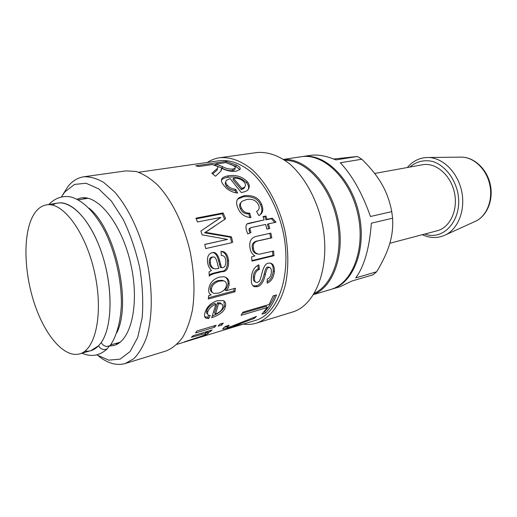 <?xml version="1.0" encoding="UTF-8"?>
<svg xmlns="http://www.w3.org/2000/svg" width="517" height="517" viewBox="0 0 517 517"><rect width="100%" height="100%" fill="white"/><g stroke="black" fill="none" stroke-linecap="round" stroke-linejoin="round"><path stroke-width="0.78" d="M207.634 331.74L205.708 332.954M196.189 338.267L184.485 341.834L197.972 337.349C201.604 336.27 204.034 335.294 205.268 334.428L205.856 333.31L191.387 337.317L193.067 335.733L212.093 329.995L210.548 331.429L208.429 332.321C209.12 332.509 208.849 333.019 207.614 333.853C204.667 335.507 200.861 336.981 196.189 338.267L196.079 337.924M207.479 331.384L207.866 332.263M207.524 331.371L207.905 332.231M210.173 330.576L210.548 331.429M221.709 325.115L218.148 326.182L219.712 324.178L223.279 323.119L221.709 325.115L221.011 323.791M214.613 327.242L195.542 332.954L197.067 330.932L216.171 325.238L214.613 327.242L213.915 325.91M224.035 281.009L222.258 280.292L218.122 280.582C213.178 282.23 210.587 284.906 210.348 288.602C210.238 290.502 210.942 291.801 212.468 292.512M219.247 281.119C214.303 282.78 211.712 285.494 211.466 289.274C211.337 291.375 212.164 292.758 213.941 293.41L218.213 293.145C223.195 291.769 225.942 289.106 226.459 285.164C226.569 282.65 225.528 281.203 223.338 280.828L219.247 281.119L218.122 280.582M234.188 288.551L233.858 290.942L208.441 297.811M224.947 277.002C227.163 278.236 228.184 280.376 228.023 283.432C227.848 285.998 226.808 288.15 224.914 289.895L226.013 290.741L235.435 288.221L234.957 291.782L208.286 299.02L208.694 295.627L211.227 294.864C209.385 294.102 208.545 292.351 208.706 289.604C209.34 283.445 212.855 279.277 219.247 277.106L223.809 276.744C227.512 277.461 229.296 279.904 229.147 284.079C228.966 286.696 227.926 288.893 226.026 290.664L226.013 290.741M233.858 290.942L234.957 291.782M224.914 289.895L226.026 290.664M196.208 218.827L222.278 213.773L223.137 212.92L225.599 218.769L204.596 232.812L230.395 237.18L231.706 242.744L205.688 248.554M214.82 226.11L205.32 232.398M222.278 213.773L224.656 219.415M204.532 228.559L220.759 217.392L197.526 221.974L195.924 218.174L223.137 212.92M204.745 244.483L227.525 239.41L202.102 234.867L200.874 231.047L220.804 217.502M231.706 242.744L205.688 248.574L204.732 244.405L227.525 239.41M230.395 237.18L231.435 236.838L232.779 242.525M204.622 232.896L205.585 232.353L231.435 236.838M213.275 257.001L212.875 257.072C210.93 257.589 210.096 259.456 210.38 262.668C210.71 266.249 212.377 268.336 215.382 268.93L218.885 268.375C217.34 265.299 216.778 256.206 213.275 257.001L211.783 257.072C209.837 257.589 209.004 259.424 209.282 262.571C209.598 265.925 211.156 267.955 213.948 268.653M221.063 251.508C224.643 251.992 226.769 255.03 227.448 260.607C227.687 267.909 225.483 271.49 220.843 271.354L216.364 272.465C212.371 273.383 209.986 274.204 209.211 274.915M212.235 252.651C215.014 252.425 217.114 255.088 218.555 260.646L220.384 267.47L221.509 267.728C224.63 267.864 226.065 265.551 225.819 260.794C225.593 257.311 224.081 255.527 221.289 255.456L221.05 251.359C225.289 251.346 227.79 254.48 228.572 260.755C228.818 268.213 226.614 271.858 221.967 271.696L217.495 272.814C212.901 273.784 210.16 274.902 209.262 276.162L209.03 271.923L211.44 270.475C209.282 268.233 207.996 265.518 207.575 262.326C207.007 256.936 208.5 253.724 212.054 252.69L212.493 252.606C215.66 251.857 218.051 254.564 219.66 260.749L221.509 267.728M218.555 260.646L219.66 260.749M221.58 304.028L220.281 302.878L217.476 302.768L214.529 312.869L215.518 314.09C219.525 312.455 221.896 310.303 222.627 307.628C223.157 305.721 222.711 304.481 221.295 303.899L218.536 303.783L215.518 314.09M217.476 302.768L218.536 303.783M223.951 301.004L224.242 305.76C223.531 309.631 219.589 313.024 212.416 315.945M208.758 315.286L207.737 317.238L204.751 316.747M207.737 317.238L208.7 318.53L206.083 318.207C204.512 317.477 204.15 315.661 204.997 312.772C206.748 306.839 210.833 302.826 217.243 300.726L223.073 300.564C225.457 301.469 226.194 303.569 225.27 306.878C224.578 311.144 220.048 314.769 211.686 317.755L215.867 304.345L214.807 303.33C210.38 305.043 207.685 307.55 206.722 310.846C206.244 312.475 206.522 313.522 207.556 313.981L207.569 313.993M215.867 304.345C211.44 306.077 208.732 308.63 207.75 311.99C207.252 313.67 207.53 314.75 208.584 315.215L210.245 315.512L208.7 318.53M138.692 172.245L219.958 160.638C230.143 159.682 241.161 163.65 251.721 172.452C265.609 185.267 277.183 206.593 282.818 230.485C292.473 273.286 278.631 314.052 255.501 320.391L243.236 324.133L227.512 328.301L222.885 329.09L223.602 327.81L225.412 326.479L229.186 325.206L226.969 327.358L230.104 326.873L256.458 316.417L254.131 318.459L233.135 326.324L244.005 323.9M247.171 181.538C249.789 184.453 249.97 187.309 247.721 190.107C246.551 191.174 244.399 191.981 241.265 192.544L230.13 178.585L226.388 180.304C225.341 181.583 225.599 183.173 227.163 185.06C229.096 187.471 231.939 188.899 235.694 189.338L237.671 193.028C232.075 192.453 227.512 189.978 223.977 185.597C221.328 182.423 220.746 179.987 222.232 178.294C223.266 177.118 225.25 176.303 228.184 175.845C235.746 174.591 242.072 176.491 247.171 181.538L246.615 182.863C248.438 184.957 249.026 187.122 248.386 189.345M220.132 171.838L215.55 176.219L211.841 173.273L217.256 168.555C218.452 167.405 217.954 166.468 215.77 165.744L212.3 164.548L198.696 166.532L195.743 165.795L226.032 161.42L236.114 164.878C239.701 166.636 240.954 168.212 239.856 169.608L236.049 171.237C231.39 171.754 226.549 170.759 221.541 168.245L220.895 171.062L220.132 171.838M249.724 213.14L250.984 217.657C244.799 217.088 240.521 214.051 238.15 208.545C235.868 203.64 236.146 200.053 238.983 197.772L244.205 195.639C253.104 194.967 258.849 197.778 261.453 204.073C263.806 209.327 263.056 213.094 259.211 215.395L258.83 215.563L256.6 211.427C259.217 209.947 259.851 207.75 258.513 204.842C256.115 200.305 252.122 198.534 246.551 199.543L242.227 201.197C240.231 202.696 239.92 204.932 241.316 207.899C242.99 211.556 245.788 213.301 249.724 213.14L248.8 213.876L249.853 217.612M251.003 232.56L247.772 233.936L246.493 230.479C245.446 226.272 245.989 223.932 248.121 223.46L264.161 219.88L263.024 216.604L265.887 216.016L267.024 219.286L272.401 218.168L276.039 222.22L268.446 223.835L269.732 228.488L266.875 229.109L265.589 224.443L251.546 227.493C250.17 227.732 249.743 228.734 250.273 230.485L251.003 232.56L247.733 233.839M273.984 255.708L251.96 261.124L251.637 256.846L254.913 255.909C252.193 254.351 250.551 251.689 249.982 247.914C248.935 241.135 251.346 237.219 257.22 236.153L270.843 233.122L271.813 237.82L259.663 240.586C254.668 241.219 252.6 243.727 253.459 248.108C253.66 251.559 255.54 253.601 259.114 254.235L273.648 251.029L273.984 255.708L272.84 255.469L251.928 260.594M267.115 283.122L267.231 279.102C269.674 278.101 271.044 275.904 271.347 272.517C271.528 269.544 270.953 267.871 269.622 267.476L268.846 267.528C267.515 267.515 266.345 269.861 265.344 274.579C263.651 281.978 260.923 286.011 257.162 286.683L254.474 286.728C252.089 285.914 251.049 283.109 251.352 278.314C251.695 271.49 254.202 267.005 258.862 264.846L259.424 269.331C256.374 270.611 254.726 273.306 254.487 277.422C254.312 280.434 254.9 282.108 256.245 282.456L257.453 282.431C259.715 281.028 259.773 281.578 261.699 274.262C263.405 266.972 265.654 263.289 268.439 263.198L270.145 263.069C273.099 263.605 274.501 266.397 274.353 271.444C273.752 277.526 271.341 281.416 267.115 283.122M265.331 313.108L261.951 314.129L267.218 307.57L241.084 315.299L242.912 312.178L269.099 304.5L273.118 295.892L276.53 294.923C273.622 302.419 269.887 308.487 265.331 313.108L264.575 311.654L264.051 311.809M83.017 199.077L85.37 197.843M117.837 343.766L115.181 343.643M233.406 178.242L232.954 179.677L241.29 189.636L241.924 188.408L244.67 187.089C245.827 185.5 245.646 183.819 244.134 182.042C241.336 179.179 237.755 177.913 233.406 178.242L241.924 188.408M241.29 189.636L244.069 188.304L244.787 186.973M221.425 180.297L221.78 179.813C222.821 178.63 224.824 177.803 227.797 177.337C235.345 176.077 241.62 177.919 246.615 182.863M225.755 181.939C224.889 183.173 225.179 184.659 226.62 186.411C228.508 188.77 231.319 190.159 235.061 190.579L236.314 192.893M235.061 190.579L235.694 189.338M235.002 168.749L234.867 169.692L232.702 170.591C229.186 170.965 225.69 170.158 222.213 168.174L215.899 165.698L215.899 164.025L222.355 166.539C225.903 168.561 229.445 169.389 232.96 169.02L235.093 168.141C235.778 167.456 235.08 166.552 232.986 165.427L225.78 162.59L215.899 164.025M221.457 168.251L221.45 170.255M230.078 164.083L235.952 166.487L239.888 169.576M213.489 164.917L215.899 164.568M212.687 173.899L217.146 170.112L217.437 168.335M226.071 162.668L226.032 161.42M240.98 202.574C239.377 204.041 239.209 206.109 240.463 208.778C242.098 212.351 244.877 214.051 248.8 213.876M256.658 211.524L257.136 211.098M237.393 199.64L238.182 198.89L243.475 196.731C252.348 196.033 258.054 198.774 260.587 204.939C262.558 209.269 262.255 212.668 259.689 215.137M250.861 227.79L250.506 227.945C249.142 228.184 248.722 229.16 249.239 230.873L249.957 232.902M268.446 223.835L267.418 224.275L268.646 228.721M263.166 216.985L264.911 216.623L266.022 219.828L271.399 218.71L274.837 222.478M247.171 223.984L264.161 219.88M271.399 218.71L272.401 218.168M266.022 219.828L267.024 219.286M264.911 216.623L265.887 216.016M272.537 251.294L272.84 255.469M257.065 236.185L269.764 233.361L270.708 237.962L258.565 240.722C253.576 241.368 251.501 243.83 252.341 248.121C252.548 251.359 254.312 253.349 257.628 254.086M270.708 237.962L271.813 237.82M269.764 233.361L270.843 233.122M270.333 263.095C272.446 264.258 273.409 266.85 273.209 270.863C272.705 276.246 270.688 279.878 267.173 281.752M257.841 265.35L258.28 268.866C255.23 270.126 253.588 272.776 253.356 276.808C253.188 279.736 253.769 281.371 255.107 281.72L255.333 281.868M269.092 267.257L267.696 267.056C266.365 267.05 265.202 269.351 264.206 273.971C262.533 281.222 259.818 285.177 256.057 285.856L252.962 285.752M258.28 268.866L259.424 269.331M274.902 295.388C272.136 302.025 268.698 307.447 264.575 311.654M267.218 307.57L266.339 306.232L242.286 313.308M226.711 326.744L224.326 327.255M232.883 325.839L233.083 326.356M232.934 325.813L233.135 326.324M253.724 317.567L254.131 318.459M227.17 327.364L227.512 328.301M227.331 327.358L227.661 328.256M61.517 196.751L64.89 191.885L74.506 184.42L86.022 183.238L98.657 188.841L111.439 201.178L123.266 219.538C130.336 234.369 135.848 250.558 139.797 268.103C142.602 285.739 143.396 302.29 142.169 317.761L137.722 337.439L130.116 351.508L120.144 359.147L108.706 360.155L96.698 354.869M98.644 356.123C107.82 363.445 116.706 365.907 125.301 363.516L133.813 358.695C138.963 353.492 143.241 346.293 146.66 337.097C152.625 317.251 152.838 289.068 146.841 260.736C140.262 232.54 128.119 207.104 114.302 191.658L103.846 182.514C96.841 178.417 90.145 176.51 83.754 176.788C77.757 177.706 72.542 180.879 68.108 186.307L62.744 194.793M83.754 176.788L126.064 170.862L136.171 171.495C143.254 173.867 150.363 178.333 157.485 184.899C171.541 199.652 183.671 224.023 190.017 251.133C194.211 272.007 195.064 291.394 192.57 309.295C190.334 320.301 187.031 329.646 182.663 337.33C177.803 343.895 172.29 348.432 166.131 350.946L125.301 363.516M77.001 199.168L81.085 197.966C98.437 194.592 122.057 224.372 130.833 264.297C139.816 304.183 131.047 341.168 113.908 345.466L109.158 346.119M207.317 162.441C211.156 159.947 215.292 158.383 219.731 157.743C230.259 156.78 241.646 160.897 252.567 170.009C266.921 183.264 278.902 205.333 284.731 230.059C288.499 249.11 288.809 266.934 285.662 283.516C280.692 304.403 269.829 318.556 256.529 323.112C252.231 324.411 247.824 324.747 243.287 324.12M219.731 157.743L256.762 152.554C267.47 151.552 278.986 155.449 289.947 164.154C304.345 176.833 316.217 198.011 321.845 221.799C331.468 264.42 316.559 305.327 292.26 312.106L256.529 323.112M283.555 159.398L301.088 156.754C323.241 152.896 350.067 178.371 357.816 213.792C365.823 249.162 352.329 283.607 330.622 289.507L313.625 294.548M283.717 159.507C305.217 157.879 330.201 183.664 337.788 218.252C345.582 252.794 333.892 286.735 313.729 294.38M284.951 160.328C305.838 160.057 329.361 185.312 336.657 218.504C344.122 251.656 333.523 284.505 314.498 293.113M89.047 208.209C115.343 228.508 131.984 303.305 116.764 332.825M52.417 205.113C66.228 196.279 87.845 214.587 100.421 249.323C113.12 283.943 113.01 326.188 101.177 342.584L98.566 345.795C94.533 349.899 89.977 351.683 84.911 351.153M46.465 204.881C62.822 201.624 85.66 231.952 94.553 272.375C103.633 312.746 95.813 349.899 79.618 353.887C64.179 358.165 44.895 335.3 34.458 303.666C23.944 272.058 22.903 234.608 32.907 216.054C36.442 209.585 40.959 205.863 46.465 204.881L57.994 203.052C72.535 200.415 92.142 222.381 102.65 255.909C113.236 289.358 112.183 327.196 101.177 342.584C103.568 346.39 106.586 347.334 110.244 345.408L111.711 343.327M109.177 346.035L107.213 348.852C103.62 350.416 100.737 349.402 98.566 345.795L90.837 350.655L79.618 353.887M389.837 243.274L437.149 230.782C450.094 227.57 458.359 209.85 454.372 192.311C450.553 174.74 435.547 162.196 422.46 164.774L374.644 173.46M333.698 159.016L357.415 156.477L335.882 159.915C326.149 155.804 317.535 154.305 310.038 155.41L301.65 156.677M361.822 159.242C370.508 167.702 377.177 176 381.824 184.142C386.522 192.259 389.831 201.423 391.75 211.634L370.456 216.5C362.262 193.248 352.206 175.334 340.296 162.765L361.822 159.242L357.415 156.477M392.597 218.193C393.146 227.125 392.151 235.752 389.605 244.082C387.11 252.412 382.787 261.647 376.634 271.78L355.722 277.887C364.272 266.333 369.481 248.115 371.342 223.215L392.597 218.193L391.75 211.634M331.171 289.339L339.921 286.754L352.155 280.951L373.041 274.811L376.634 271.78M331.714 289.184C353.428 283.284 366.928 248.871 358.94 213.547C351.198 178.165 324.379 152.728 302.212 156.586M206.981 332.224L207.614 333.853M201.443 333.207L201.856 334.15M210.348 288.602L211.466 289.274M228.023 283.432L229.147 284.079M209.547 233.639L210.529 233.128M208.209 230.537L209.165 229.962M209.282 262.571L210.38 262.668M211.783 257.072L212.875 257.072M216.364 272.465L217.495 272.814M220.843 271.354L221.967 271.696M227.448 260.607L228.572 260.755M219.428 264.252L220.546 264.439M224.242 305.76L225.27 306.878M206.722 310.846L207.75 311.99M227.797 177.337L228.184 175.845M226.62 186.411L227.163 185.06M222.213 168.174L222.355 166.539M232.702 170.591L232.96 169.02M235.952 166.487L236.114 164.878M240.463 208.778L241.316 207.899M260.587 204.939L261.453 204.073M243.475 196.731L244.205 195.639M249.239 230.873L250.273 230.485M250.422 223.073L251.417 222.53M252.341 248.121L253.459 248.108M258.565 240.722L259.663 240.586M273.209 270.863L274.353 271.444M253.356 276.808L254.487 277.422M256.057 285.856L257.162 286.683M264.206 273.971L265.344 274.579M267.696 267.056L268.846 267.528M236.838 324.327L237.077 324.935M227.37 325.82L227.622 326.389M424.793 234.046C444.497 241.387 463.717 218.142 457.545 191.607C454.016 177.144 444.303 165.388 433.059 161.562C424.334 159.507 416.605 161.336 409.884 167.056M422.299 234.705C430.409 238.46 438.3 238.447 445.984 234.673C458.663 228.171 465.688 209.133 461.545 190.715C457.487 172.277 443.05 158.015 428.813 157.504C420.256 157.342 413.102 160.677 407.351 167.521M459.658 157.149L462.024 157.123C474.231 157.549 486.4 169.279 489.735 184.446C493.14 199.594 487.098 215.376 476.222 220.94L474.07 221.916M205.327 332.037L205.856 333.31M222.258 280.292L223.338 280.828M220.281 302.878L221.295 303.899M205.062 316.915L206.083 318.207M176.982 344.335L243.236 324.133M244.069 188.304L244.67 187.089M221.78 179.813L222.232 178.294M234.867 169.692L235.093 168.141M217.146 170.112L217.256 168.555M238.182 198.89L238.983 197.772M247.21 223.951L248.121 223.46M253.33 285.895L254.474 286.728M268.485 267.005L269.622 267.476M226.452 326.13L226.879 327.138M222.717 328.67L222.885 329.09M110.567 344.975L120.054 342.241M78.274 199.833L88.026 198.282M110.244 345.408C116.816 335.882 120.72 321.445 121.392 303.886C121.495 279.943 115.498 253.472 105.39 232.236C95.128 212.132 82.197 199.51 69.801 196.725C61.717 195.743 54.731 198.334 48.856 204.499M81.944 353.214C91.289 357.221 99.716 355.767 107.213 348.852M445.984 234.673L476.222 220.94C487.421 215.246 493.651 199.446 490.245 184.33C486.924 169.195 474.58 157.53 462.024 157.123L428.813 157.504"/></g></svg>
